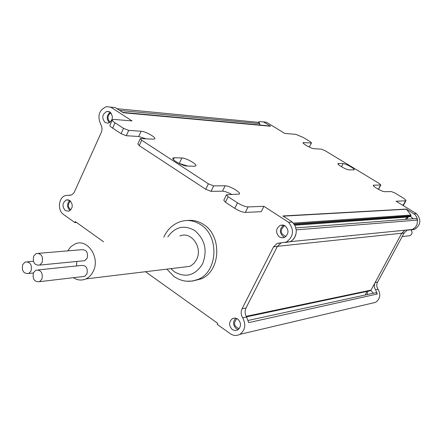 <?xml version="1.0" encoding="UTF-8"?>
<svg xmlns="http://www.w3.org/2000/svg" width="442" height="442" viewBox="0 0 442 442"><rect width="100%" height="100%" fill="white"/><g stroke="black" fill="none" stroke-linecap="round" stroke-linejoin="round"><path stroke-width="0.66" d="M259.968 125.02L259.382 122.727L257.802 122.406M259.819 123.65L119.611 110.428M110.693 112.638L110.102 113.34C107.251 116.456 107.307 119.412 110.273 122.196M311.533 142.943L309.196 147.026L311.533 142.943L310.151 141.633L303.229 137.434L295.792 134.34L284.803 133.44L266.465 122.263L263.587 121.981L270.576 126.246L264.255 125.412M110.738 107.141L115.196 107.577L123.163 112.727L270.576 126.246M103.594 241.807L75.333 221.613L74.886 222.591L63.582 214.508C57.117 210.359 58.526 197.165 65.631 195.502L71.118 195.06L72.72 194.126L74.245 192.309L101.196 132.639C102.4 129.644 102.218 126.815 100.643 124.158C97.168 115.837 99.074 110.008 106.362 106.66L110.732 107.141L132.009 120.909L113.953 119.434L112.467 119.677C111.975 120.274 112.843 121.323 115.064 122.821L123.484 128.324L128.699 130.39L126.263 135.722L138.689 136.484L145.761 138.716M140.252 138.744L137.86 143.921L139.23 145.606L141.711 140.236L140.329 138.567L153.291 139.164L154.661 138.904C156.623 137.611 145.578 131.385 141.103 131.246L128.699 130.39M141.705 140.241L208.392 183.817M226.392 194.922L223.801 200.215L225.431 202.221L234.763 208.348C238.945 210.917 242.476 212.27 245.349 212.414L261.239 211.668L263.918 206.32L248.072 206.933C245.205 206.768 241.675 205.403 237.481 202.839L228.127 196.723L226.481 194.734L239.343 194.093C241.514 192.624 229.381 185.579 225.111 185.817L213.668 185.878L208.386 183.822L205.745 189.287L139.23 145.606M263.918 206.32L288.62 222.309M285.156 242.559L290.057 241.735L286.322 242.105C293.659 236.608 294.427 230.011 288.62 222.315L292.35 222.072M417.535 220.077L416.69 217.072L414.944 214.525L406.397 209.077L282.897 215.961L292.339 222.066M414.187 213.829L416.513 213.674M410.994 230.028L414.684 229.326C420.839 224.906 421.453 219.691 416.519 213.679L396.115 201.248L405.9 200.767L403.745 204.784M311.234 142.993L303.229 142.606C301.892 143.379 311.361 148.7 314.129 148.711L321.373 149.142L325.091 150.689L379.225 183.496L380.805 184.983L373.429 185.204C371.987 186.054 382.258 191.916 384.811 191.69L391.347 191.568L395.093 193.11L402.585 197.651C405.076 199.204 406.181 200.243 405.9 200.767M338.638 163.468L338.058 163.59C336.671 164.407 346.522 169.982 349.186 169.883L354.13 169.861C355.467 169.043 345.777 163.562 343.114 163.623L338.638 163.468L338.218 164.286M194.541 166.22L195.751 165.943C197.817 164.562 186.248 157.949 181.861 157.987L174.297 157.722L172.982 158.009C170.827 159.391 182.657 166.148 187.065 166.043L194.535 166.22M409.043 216.773L410.607 216.331L410.916 215.027L406.397 209.077M284.924 225.746L284.073 226.017C279.725 230.558 280.377 234.022 286.029 236.415M405.115 219.453L407.364 217.061L408.077 216.84M295.847 227.895L415.607 218.569L416.458 218.696L417.276 219.436L417.508 220.083L296.212 229.868L294.963 225.547L292.344 222.061M292.593 240.028L294.858 237.1L296.09 233.464M407.905 230.072L412.43 229.464L413.298 229.011L415.535 227.066L417.021 224.431L415.519 227.122L412.358 229.558L407.811 230.188M280.952 242.879L280.626 243.039M404.657 230.497L401.734 233.232L277.421 246.327L246.001 307.997C244.619 311.052 244.829 314.069 246.63 317.03L248.669 322.627M369.711 290.858L371.048 290.101L375.092 282.604C373.915 285.057 374.087 287.46 375.601 289.808L377.275 293.985M237.028 318.577L236.835 318.676C233.138 323.124 233.934 326.467 239.21 328.693M365.247 295.024L366.899 291.455M248.664 322.627L377.28 294.013L376.562 292.991L375.402 292.797L248.222 320.439M286.322 242.105L277.046 243.398L273.565 246.835L242.078 308.77C240.691 311.842 240.901 314.875 242.708 317.859C246.205 324.671 245.244 330.18 239.824 334.373C236.625 336.036 233.437 335.809 230.26 333.688L217.177 324.334L217.691 323.317L145.462 271.714M371.639 303.273L375.606 302.35C380.159 298.974 380.976 294.621 378.07 289.289C376.556 286.946 376.391 284.56 377.562 282.118L404.049 233.1L406.96 230.381M70.482 201L70.372 201.082C67.56 204.193 67.709 207.132 70.819 209.889M69.792 200.441C66.808 203.795 66.858 207.132 69.947 210.453M266.465 122.263L263.217 121.848M406.646 219.337L408.298 216.829M367.009 294.643L367.982 291.223M257.99 122.279L259.951 121.627L263.598 121.986M82.273 276.642L84.61 276.372L86.925 273.957C88.03 267.974 86.085 265.145 81.085 265.476L38.305 269.896M33.443 272.725L35.879 270.15C41.04 269.813 43.051 272.808 41.918 279.123L39.526 281.67C34.343 282.046 32.316 279.068 33.443 272.725M373.396 293.256L370.81 290.427M404.601 230.619L401.745 233.238M413.176 218.829L410.607 216.331M380.805 184.983L378.634 189.099L378.114 189.165M402.419 205.088L403.668 204.928M31.078 270.946L28.653 273.515C23.564 273.841 21.575 270.874 22.697 264.614L25.172 262.012C30.244 261.73 32.211 264.708 31.078 270.946M42.134 262.487L39.664 265.089C34.52 265.421 32.515 262.443 33.653 256.156L36.178 253.52C41.299 253.233 43.283 256.222 42.134 262.487M82.378 260.907L84.759 260.675L87.157 258.205C88.273 252.272 86.356 249.448 81.394 249.724L38.647 253.31M408.414 235.873L410.054 235.691L411.822 233.928L412.082 232.039L411.137 230.033M110.218 112.224C106.5 115.45 106.235 118.97 109.428 122.771M283.72 225.205C279.427 228.702 279.256 232.514 283.212 236.641L284.714 237.332M235.829 318.135C232.658 321.632 232.818 325.157 236.304 328.704L238.304 329.594M105.174 122.583L108.323 123.185C113.086 120.263 113.622 116.544 109.931 112.019L106.859 111.417C102.052 114.301 101.489 118.02 105.174 122.583M279.443 236.978L281.963 237.862L284.549 237.409C288.93 233.901 289.118 230.05 285.101 225.856L282.637 224.989L280.106 225.403C275.653 228.868 275.432 232.73 279.443 236.978M65.339 210.613L68.825 211.221C72.98 208.304 73.339 204.734 69.891 200.508L66.466 199.9C62.272 202.784 61.897 206.353 65.339 210.613M193.06 280.924L201.281 278.874C220.724 271.112 222.265 235.824 203.58 224.492C198.58 221.204 193.292 219.873 187.706 220.497M237.735 318.997L235.105 318.025L232.464 318.583C228.685 321.953 228.641 325.621 232.343 329.599L235.011 330.594L237.697 329.997C241.42 326.594 241.431 322.931 237.735 318.997M290.057 241.735C294.449 239.337 296.499 235.382 296.212 229.868M205.745 189.287L211.022 191.331L222.497 191.176C224.928 191.303 228.055 192.408 231.868 194.502M112.312 120.02L110.069 124.975C109.572 125.589 110.434 126.65 112.649 128.152L121.047 133.666L126.263 135.722M178.728 163.269L187.612 166.059M74.886 222.591L76.582 222.508M277.421 246.327L281.095 242.901M182.933 267.183L189.773 266.36L190.961 265.752L194.143 263.172L196.546 259.609C203.105 247.603 191.099 230.79 179.872 236.006M67.687 250.874L70.875 246.68L75.018 243.978C87.256 238.034 100.439 257.426 93.301 271.2C91.566 274.83 89.102 277.405 85.914 278.913C81.654 280.736 77.488 280.327 73.411 277.687M76.565 265.94L76.737 261.46M398.739 230.829L398.585 231.105M312.704 239.719L312.66 239.415M351.6 235.531L351.617 235.818M314.726 239.514L314.682 239.21M321.433 223.304L321.787 223.077M334.069 222.193L334.445 222.359M343.578 236.332L343.594 236.619M110.102 113.34L111.367 113.45M264.299 125.418L122.605 112.362M123.053 112.649L270.382 126.174M406.574 209.232L283.2 216.155M293.372 223.122L410.916 215.027M410.972 215.768L294.052 224.006M294.223 224.265L410.856 215.994M417.021 224.431L417.508 220.083M377.562 282.118L375.098 282.604L401.734 233.232M246.2 316.317L371.048 290.101M242.708 317.859L246.63 317.03M378.07 289.289L375.601 289.808M404.049 233.1L401.679 233.348M373.932 185.076L373.529 185.839M378.407 189.165L380.579 185.043M303.892 142.49L303.455 143.357M403.259 205.049L405.496 200.883M341.495 166.767L343.114 163.623M68.598 195.314L70.317 195.287M222.497 191.176L225.116 185.817M213.668 185.878L211.022 191.331M115.064 122.821L112.649 128.152M121.047 133.666L123.484 128.324M138.689 136.484L141.103 131.246M174.297 157.722L173.419 159.584M179.347 163.286L181.861 157.987M242.078 308.77L246.001 307.997M277.355 246.437L273.565 246.835M248.072 206.933L245.349 212.414M234.763 208.348L237.481 202.839M228.127 196.723L225.431 202.221M163.833 237.221C167.148 229.735 172.413 224.63 179.634 221.917C186.855 219.376 193.872 220.293 200.685 224.674L200.79 224.746C219.436 236.199 217.829 271.51 198.386 279.283L192.414 281.101L186.22 281.2M167.794 236.923C175.109 226.729 184.082 224.597 194.712 230.52C204.994 239.376 207.624 250.487 202.596 263.857C195.226 275.499 185.861 278.167 174.502 271.863L170.866 268.642M258.145 122.296L116.959 108.71M410.088 216.696L294.692 225.039M407.364 217.061L294.803 225.238M285.217 225.934L284.073 226.017M412.43 229.464L290.234 241.652M370.44 290.703L246.509 316.848M237.111 318.616L236.835 318.676M375.617 302.334L239.824 334.373M412.358 229.558L414.684 229.326M33.321 273.018L28.653 273.515M84.759 260.675L39.664 265.089M172.982 158.009L172.805 158.385M280.825 243.017L277.046 243.398M201.281 278.874L198.386 279.283C189.756 282.692 181.601 281.742 173.921 276.427L166.894 269.123M85.914 278.913L189.773 266.36M84.61 276.372L39.526 281.67M235.127 318.025L232.464 318.583M68.488 199.856L66.466 199.9M283.56 225.155L280.106 225.403M109.185 111.633L106.859 111.417M402.17 236.575L410.054 235.691M33.36 261.255L27.553 261.791"/></g></svg>
